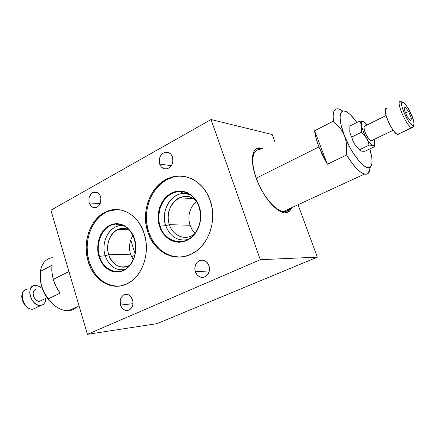 <?xml version="1.0" encoding="UTF-8"?>
<svg xmlns="http://www.w3.org/2000/svg" width="436" height="436" viewBox="0 0 436 436"><rect width="100%" height="100%" fill="white"/><g stroke="black" fill="none" stroke-linecap="round" stroke-linejoin="round"><path stroke-width="0.65" d="M89.249 202.963L100.166 203.623L89.249 202.963C88.219 197.879 89.614 194.309 93.429 192.254C96.705 191.404 99.081 192.892 100.558 196.712C101.599 201.732 100.253 205.296 96.525 207.405C93.173 208.348 90.748 206.866 89.249 202.963L91.429 206.468L93.598 207.618L94.781 207.759L97.119 207.127L99.125 205.389L100.487 202.795L100.89 198.2L100.008 195.355L98.345 193.203L97.299 192.499L94.972 191.954L92.645 192.614L91.587 193.366L89.326 196.952L88.83 199.966L89.249 202.963M120.532 305.086L132.947 303.696L120.532 305.086C119.497 300.671 120.494 297.33 123.541 295.052C127.497 293.335 130.489 294.9 132.528 299.745C133.574 304.083 132.62 307.413 129.672 309.729C125.633 311.566 122.587 310.018 120.532 305.086L121.884 307.827L122.843 308.911L125.143 310.312L127.661 310.519L130.01 309.489L131.836 307.38L132.844 304.502L132.882 301.309L131.149 296.992L129.067 295.074L126.598 294.284L124.129 294.736L123.012 295.412L121.219 297.526L120.227 300.377L120.532 305.086M159.652 164.056L171.288 165.685L159.652 164.056C158.475 158.53 160.132 154.649 164.623 152.398C168.247 151.532 170.868 153.052 172.493 156.96C173.681 162.372 172.095 166.247 167.746 168.574C164.001 169.577 161.304 168.073 159.652 164.056L161.102 166.705L163.304 168.421L164.59 168.841L167.282 168.721L169.8 167.353L171.751 164.933L172.83 161.827L172.493 156.96L171.016 154.295L168.781 152.595L167.484 152.191L164.792 152.349L162.296 153.745L160.377 156.164L159.32 159.238L159.652 164.056M195.328 271.786L209.34 270.909L195.328 271.786C194.151 267.219 195.235 263.649 198.576 261.082C203.132 258.968 206.61 260.51 209.002 265.698C210.179 270.156 209.171 273.694 205.972 276.304C201.307 278.604 197.759 277.1 195.328 271.786L196.87 274.664L199.219 276.658L202.021 277.454L203.459 277.356L206.141 276.184L208.217 273.873L209.362 270.767L209.405 267.355L208.332 264.161L207.427 262.804L205.045 260.826L202.233 260.063L199.416 260.63L197.023 262.423L195.41 265.17L194.816 268.456L195.328 271.786M183.534 176.302C178.907 175.833 174.405 176.46 170.013 178.188C151.723 184.984 141.58 211.166 148.643 231.789C154.513 247.91 164.939 256.352 179.932 257.115L172.051 256.117L165.887 253.643L160.279 249.795L155.434 244.732L151.515 238.656L148.643 231.789L147.711 231.778L148.643 231.789L146.927 224.387L146.409 216.708L147.112 209.029L149.014 201.623L152.05 194.745L156.121 188.646L161.091 183.561L166.786 179.686L173.016 177.18M210.239 200.576C217.117 219.531 209.307 243.855 193.873 252.733C176.444 263.824 153.93 252.809 147.711 231.778C140.643 211.117 150.791 184.891 169.097 178.079C184.777 171.413 203.95 181.327 210.239 200.576L207.056 193.448L202.756 187.267L197.535 182.292L191.606 178.689L185.224 176.591L178.635 176.057L172.1 177.071L165.871 179.583L160.17 183.463L155.194 188.559L151.123 194.669L148.082 201.557L146.18 208.98L145.477 216.67L145.995 224.36L147.711 231.778L150.584 238.65L154.508 244.738L159.358 249.812L164.966 253.665L171.135 256.145L177.648 257.131L184.248 256.564L190.685 254.433L196.701 250.804L202.048 245.8L206.495 239.598L209.852 232.453L211.967 224.649L212.752 216.507L212.169 208.37L210.239 200.576M198.996 206.806C201.138 212.545 202.135 224.693 194.085 234.519C179.741 250.76 160.715 235.255 160.17 226.159L165.735 225.663L160.17 226.159C154.627 210.708 165.369 191.197 179.725 191.48C188.674 191.786 195.088 196.887 198.963 206.773L198.996 206.806C202.01 217.166 200.369 226.409 194.085 234.519C183.839 247.261 164.759 242.078 160.17 226.159L159.598 226.328C161.227 233.674 172.046 246.683 186.957 240.476C201.503 232.797 202.38 213.509 199.165 206.604L199.165 206.604C197.404 198.914 185.785 186.248 171.244 193.126C157.243 201.258 156.671 219.575 159.598 226.328L160.17 226.159C158.164 221.395 158.312 214.877 160.622 206.604C164.247 197.535 170.612 192.494 179.725 191.48C190.87 191.557 197.143 200.822 198.974 206.735M196.478 201.448C189.578 207.694 187.42 215.635 189.998 225.259L169.397 224.671L165.735 225.663C170.16 236.786 177.566 241.413 187.949 239.555C177.566 241.413 170.16 236.786 165.735 225.663L169.397 224.671C172.847 236.203 185.823 241.222 194.56 233.941L192.227 235.495C183.583 240.498 172.58 235.086 169.397 224.671L189.998 225.259L192.074 229.674L195.05 233.304M105.463 212.539L100.351 216.06L95.893 220.747L92.236 226.415L89.505 232.857L87.794 239.833L87.156 247.098L87.614 254.39L89.151 261.453L88.176 261.486C81.924 241.947 90.753 217.635 106.864 211.373C121.006 205.067 138.501 214.937 144.169 233.543C150.382 251.877 143.112 274.963 129.012 282.762C113.474 292.343 93.691 281.345 88.176 261.486L89.151 261.453C94.754 277.634 104.629 285.869 118.783 286.163L118.766 286.163M134.31 239.048C136.354 244.705 137.111 257.333 128.86 266.325C115.627 279.514 100.215 264.576 99.533 256.384L105.207 255.714L99.533 256.384C94.814 242.214 103.414 224.654 115.693 224.088C124.287 223.913 130.473 228.889 134.261 239.015L134.31 239.048C137.127 249.692 135.307 258.782 128.86 266.325C119.442 276.707 103.501 270.92 99.533 256.384L98.983 256.548C100.444 263.551 110.139 276.141 123.486 270.62C136.501 263.709 137.291 245.495 134.43 238.879L134.43 238.879C132.86 231.56 122.483 219.27 109.452 225.39C96.896 232.72 96.361 250.079 98.983 256.548L99.533 256.384C95.729 249.665 99.179 225.821 115.693 224.088C126.358 223.488 132.648 233.086 134.288 238.972M132.909 235.571C129.427 241.239 128.631 247.446 130.533 254.199L108.744 254.738L105.207 255.714C109.12 266.26 115.687 270.849 124.909 269.481C115.687 270.849 109.12 266.26 105.207 255.714L108.744 254.738C111.671 265.028 122.08 270.342 129.884 265.159L129.078 265.628C119.856 269.148 113.077 265.519 108.744 254.738L130.533 254.199L133.214 259.703M287.193 212.545L290.245 208.354L288.605 211.324M258.788 148.589L261.153 149.058L260.003 148.752L256.101 148.943L258.788 148.589L260.052 147.929L262.407 148.404L258.243 148.038L255.741 149.216L253.872 151.614L252.722 155.167L252.351 159.756L252.793 165.206L254.035 171.299L256.046 177.79L258.739 184.401L261.998 190.843L265.688 196.849L269.644 202.157L273.699 206.55L277.678 209.858L281.427 211.967L284.267 212.757C275.906 211.891 262.695 195.971 256.308 178.515C249.817 161.042 251.899 147.177 260.052 147.929M291.531 207.765C290.278 211.264 288.033 212.948 284.79 212.812L287.646 212.381L289.896 210.724L291.531 207.765M108.744 254.738C105.561 244.999 109.867 232.857 117.813 229.494C121.731 227.805 125.606 228.039 129.438 230.197C117.464 222.398 103.392 239.544 108.744 254.738M105.207 255.714C100.051 240.683 111.48 222.567 124.402 226.039L120.282 225.744C108.842 226.246 100.803 242.552 105.207 255.714M120.282 225.744L115.693 224.088C119.589 223.804 123.23 224.949 126.625 227.516M115.954 286.158L110.128 285.073L104.607 282.583L99.582 278.8L95.239 273.884L91.724 268.031L89.151 261.453C82.905 241.942 91.729 217.673 107.828 211.422L116.892 209.553M134.43 238.879L135.492 243.528L135.814 248.357L135.373 253.163L134.195 257.758L132.326 261.954L129.852 265.584L126.86 268.511L123.486 270.62L119.856 271.841L116.123 272.129L112.428 271.486L108.907 269.944L105.692 267.573L102.901 264.467L100.64 260.744L98.983 256.548L97.991 252.035L97.691 247.37L98.105 242.721L99.206 238.263L100.967 234.159L103.321 230.557L106.182 227.592L109.452 225.39L113.006 224.033L116.717 223.581L120.445 224.066L124.037 225.472L127.361 227.756L130.277 230.829L132.664 234.59L134.43 238.879M169.397 224.671C165.822 214.425 170.694 201.41 179.637 197.693C185.54 195.317 191.006 196.331 196.026 200.734C183.109 187.507 162.535 206.659 169.397 224.671M165.735 225.663C159.402 208.626 174.94 188.123 189.992 194.576L183.954 193.502C170.596 193.208 160.562 211.313 165.735 225.663M199.165 206.604L200.358 211.487L200.724 216.583L200.233 221.679L198.92 226.567L196.838 231.058L194.064 234.971L190.728 238.149L186.957 240.476L182.902 241.866L178.733 242.28L174.602 241.708L170.672 240.181L167.086 237.773L163.974 234.573L161.445 230.709L159.598 226.328L158.486 221.597L158.148 216.681L158.606 211.765L159.832 207.029L161.789 202.642L164.41 198.767L167.598 195.551L171.244 193.126L175.212 191.578L179.36 190.99L183.518 191.382L187.535 192.75L191.251 195.061L194.511 198.222L197.186 202.124L199.165 206.604M135.067 253.785L130.729 240.013L135.067 253.785M127.465 229.668L127.312 229.178L127.465 229.668M50.898 210.196L87.429 334.33L157.085 323.637L317.353 257.147L298.05 204.751L317.353 257.147L157.085 323.637L87.429 334.33L50.898 210.196L211.04 119.535L260.292 259.692L87.429 334.33L260.292 259.692L317.353 257.147L260.292 259.692L211.04 119.535L272.184 134.528L274.903 141.913L272.184 134.528L211.04 119.535L50.898 210.196M88.176 261.486L90.748 268.075L94.263 273.939L98.612 278.866L103.637 282.653L109.164 285.144L114.995 286.234L120.903 285.853L126.663 283.994L132.043 280.702L136.822 276.097L140.795 270.342L143.798 263.671L145.695 256.346L146.398 248.673L145.886 240.961L144.169 233.543L141.329 226.72L137.498 220.769L132.833 215.918L127.535 212.348L121.829 210.19L115.932 209.503L110.085 210.288L104.498 212.495L99.381 216.022L94.917 220.714L91.255 226.393L88.524 232.846L86.813 239.833L86.175 247.108L86.633 254.411L88.176 261.486M260.134 149.586C252.379 148.681 250.253 161.729 256.281 178.155L256.281 178.155C252.373 166.666 251.725 158.235 254.335 152.873M253.098 156.546L252.575 163.527M342.821 111.109C335.398 106.122 332.276 109.458 333.442 121.121L339.808 127.655L342.413 131.487L344.462 135.743C336.995 117.055 339.808 105.659 348.822 113.365C351.372 115.431 354.054 118.467 356.871 122.472L350.664 114.995L347.884 112.662L345.394 111.311L343.29 111.011L341.666 111.796L340.587 113.66L340.118 116.543L340.276 120.352L341.077 124.952L345.862 140.348L346.62 145.128L346.604 154.982L327.376 164.252L318.907 146.937L322.76 155.788L327.376 164.252L314.601 130.784L316.122 138.381L318.907 146.937L256.281 178.155L318.907 146.937C316.634 140.921 315.195 135.536 314.601 130.784L333.442 121.121C332.368 112.286 334.025 108.21 338.423 108.891M344.462 135.743L349.743 147.15L352.833 152.486L359.253 161.309L362.316 164.448L365.112 166.563L367.537 167.593L369.499 167.517L370.932 166.361L371.794 164.187L372.066 161.097L371.739 157.222L369.804 148.943C372.589 158.328 372.78 164.345 370.382 166.993C366.142 171.855 351.683 154.818 344.462 135.743L345.862 140.348L346.62 145.128L346.604 154.982C356.212 170.105 363.406 176.242 368.186 173.397C369.423 172.247 370.077 170.171 370.153 167.173C369.973 172.558 368.077 174.863 364.474 174.084C359.389 172.438 353.433 166.072 346.604 154.982L327.376 164.252L314.601 130.784L333.442 121.121L339.808 127.655L342.413 131.487L344.462 135.743M256.281 178.155C262.156 195.039 275.252 210.98 283.28 211.569C285.885 211.869 287.88 210.948 289.264 208.811C286.196 213.144 281.225 212.446 274.342 206.729C266.903 199.852 260.881 190.33 256.281 178.155M134.108 256.297L134.283 256.869M48.194 298.873C54.576 306.971 61.367 310.923 68.566 310.715C71.82 310.465 74.556 309.195 76.785 306.922C70.229 314.154 56.822 310.737 48.194 298.873L43.273 291.014L41.562 286.403L40.575 281.689L41.562 286.403L43.246 291.063C45.202 295.423 47.78 299.14 50.99 302.213L48.243 299.249L45.464 295.308L43.208 290.97L40.733 282.719L40.183 275.16L40.33 271.366L52.053 265.355C51.464 269.699 51.879 274.364 53.296 279.356C54.762 284.348 57.029 288.937 60.103 293.134L48.194 298.873L44.33 293.112L41.562 286.403L40.297 278.969L40.33 271.366L52.053 265.355L51.917 272.113L53.296 279.356L68.953 271.552L53.296 279.356L56.091 286.545L60.103 293.134L48.194 298.873M52.287 257.638C45.807 258.701 41.823 263.273 40.33 271.366M413.066 127.176L399.12 133.748M403.218 102.585C408.243 104.64 417.846 128.091 412.527 125.421L411.573 127.715L412.527 125.421L410.614 123.868L408.26 120.777L403.709 112.041L401.812 105.97L401.687 103.37L402.499 102.406L404.112 103.201L406.27 105.61L408.657 109.256L411.889 115.834L413.35 120.014L413.993 123.312L413.71 125.214L412.527 125.421C407.502 123.71 397.583 99.277 403.218 102.585L400.782 101.746L401.403 101.724C405.186 103.152 408.766 108.024 412.145 116.341C413.84 120.467 414.413 123.759 413.857 126.222L411.649 127.743L397.561 134.495M393.152 130.211L371.069 140.899L393.152 130.211M405.654 112.924L408.597 111.48L411.448 118.461L409.459 119.426L411.448 118.461L410.728 121.006L407.104 116.488L404.221 109.409L404.995 106.945L408.597 111.48L405.654 112.924M411.448 118.461L408.597 111.48L404.995 106.945L404.221 109.409L407.104 116.488L410.728 121.006L411.448 118.461M400.651 101.702C395.021 99.413 406.129 125.977 411.573 127.715C406.129 125.982 395.027 99.43 400.651 101.702M386.906 108.711C380.792 106.079 391.724 132.833 397.485 134.468L411.573 127.715M387.179 108.815L385.691 108.94L385.31 109.747L385.37 112.701L386.498 117.05L388.531 122.129L391.147 127.127L393.937 131.252L396.449 133.863L397.485 134.468L398.902 134.179M27.168 289.188C17.489 289.847 23.62 310.694 33.109 309.168L40.744 305.505C31.299 306.993 25.081 286.011 34.722 285.4L37.845 285.82L40.455 287.319M32.967 309.178C23.468 310.47 17.571 289.76 27.206 289.182M36.041 289.509C30.351 289.886 34.041 302.23 39.6 301.336L41.371 300.518M131.574 256.875L134.713 255.36L131.574 256.875M22.77 300.459L24.329 303.788M45.873 298.338L45.3 301.767L43.595 304.284L36.292 307.636M41 305.473L37.905 305.129L34.782 303.282L32.122 300.219L30.34 296.409L29.719 292.452L30.357 288.964L32.128 286.49L34.76 285.395M35.218 289.727L33.904 290.807L33.098 293.673L33.463 295.995L34.504 298.224L36.063 300.023L37.894 301.107L39.714 301.32L41.24 300.633M365.357 136.555L366.398 138.168L363.346 131.912L361.52 132.201L365.357 136.555M372.142 140.436L371.112 140.915L369.112 139.318C365.662 134.637 363.962 130.435 364.016 126.723L365.183 125.999M372.9 145.411L374.519 146.692L364.839 151.319L361.046 151.101L359.313 149.864L369.107 145.15L372.9 145.411C371.074 144.752 368.905 142.338 366.398 138.168L368.022 141.58L369.107 145.15L372.9 145.411L374.644 144.289L374.268 139.406L374.786 142.872L374.584 144.48L373.946 145.352L372.9 145.411L371.527 144.654L368.153 140.904L364.758 135.095L362.272 128.838L361.395 123.868L361.646 122.309L362.332 121.524L363.411 121.551L364.801 122.385L367.205 124.914L363.411 121.551L359.575 121.11L349.917 125.966L359.575 121.11L360.828 123.443L361.608 126.091L361.52 132.201L363.346 131.912L361.608 126.091L361.52 132.201L364.191 135.029L366.398 138.168L368.022 141.58L369.107 145.15L359.313 149.864L354.484 143.989L352.844 140.599L351.738 137.029L361.52 132.201L351.738 137.029L350.517 134.653L349.776 131.999L349.917 125.966M364.654 125.944L364.022 126.696L364.011 128.484L365.804 133.977L368.97 139.155L370.48 140.599L371.625 140.942M374.775 143.564L374.519 146.692L374.775 143.564M373.968 145.94L374.519 146.692L364.839 151.319M364.425 122.102L362.638 121.344L359.575 121.11L360.828 123.443L361.608 126.091C361.062 122.576 361.662 121.066 363.411 121.551M128.489 229.685L117.813 229.494M134.261 239.015C137.068 249.697 135.269 258.799 128.86 266.325M107.828 211.422L106.864 211.373M193.595 198.821L179.637 197.693M183.954 193.502L179.725 191.48M198.963 206.773C201.972 217.161 200.347 226.409 194.085 234.519M170.013 178.188L169.097 178.079M205.024 260.81L198.576 261.082M169.915 153.265L164.623 152.398M128.108 294.616L123.541 295.052M97.419 192.565L93.429 192.254M370.382 166.993L368.186 173.397M364.474 174.084L283.28 211.569M274.342 206.729L273.508 206.364M68.566 310.715L79.052 305.876M393.185 130.255L371.14 140.921M386.029 115.556L365.085 125.971M24.345 290.474C17.669 296.066 25.223 310.503 33.109 309.168L40.744 305.505M39.6 301.336L47.072 297.723M131.558 256.842L134.724 255.311M374.644 144.289L374.595 146.12"/></g></svg>
